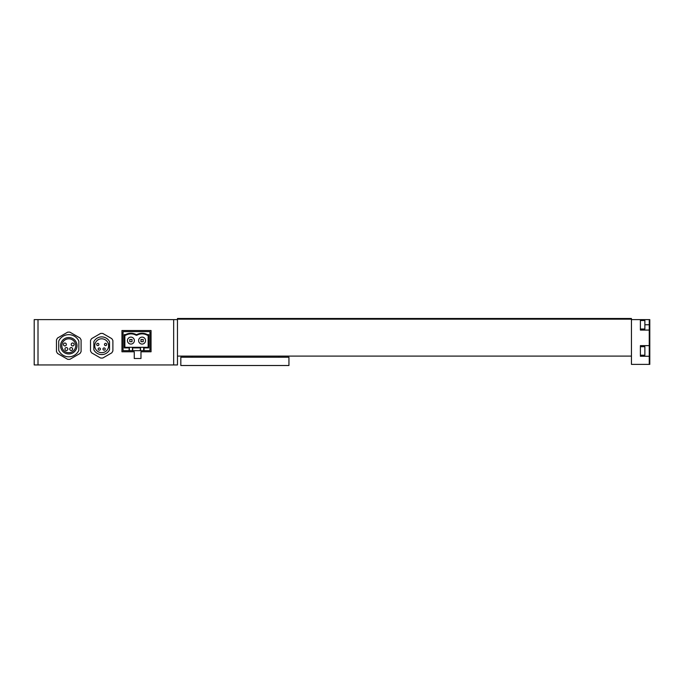 <?xml version="1.0" encoding="UTF-8"?>
<svg xmlns="http://www.w3.org/2000/svg" width="684" height="684" viewBox="0 0 684 684"><rect width="100%" height="100%" fill="white"/><g stroke="black" fill="none" stroke-linecap="round" stroke-linejoin="round"><path stroke-width="1.03" d="M34.2 364.948L34.2 319.616L38.005 319.616L38.005 364.948L34.2 364.948M121.949 351.781L134.261 351.781L134.261 358.502L140.981 358.502L140.981 351.781L151.053 351.781L151.053 330.517L121.949 330.517L121.949 351.781M173.659 319.616L177.464 319.616L177.464 364.948L173.659 364.948L173.659 319.616L38.005 319.616M173.659 364.948L38.005 364.948M127.438 340.589A3.471 3.471 0 0 0 130.909 344.061A3.471 3.471 0 0 0 134.372 340.589A3.471 3.471 0 0 0 130.909 337.118A3.471 3.471 0 0 0 127.438 340.589M138.63 340.589A3.471 3.471 0 0 0 142.101 344.061A3.471 3.471 0 0 0 145.564 340.589A3.471 3.471 0 0 0 142.101 337.118A3.471 3.471 0 0 0 138.63 340.589M132.867 350.661L132.448 347.31L140.553 347.31L140.143 350.661L132.448 350.661L132.448 347.31L129.362 347.31L128.943 350.661L132.448 350.661M140.143 347.899L132.867 347.899M144.059 347.899L143.649 347.31L148.146 347.31L148.736 347.899L144.059 347.899L144.059 350.661L149.933 350.661L149.933 331.637L123.069 331.637L123.069 350.661L128.943 350.661M143.649 350.661L143.649 347.31L140.553 347.31L140.553 350.661L144.059 350.661M128.943 347.899L124.266 347.899L124.266 334.621L125.557 334.621A11.337 11.337 0 0 1 136.261 334.621L136.749 334.621A11.337 11.337 0 0 1 147.453 334.621L148.736 334.621L148.736 347.899M148.146 347.31L148.146 335.22L147.299 335.22A10.747 10.747 0 0 0 136.894 335.22L136.107 335.22A10.747 10.747 0 0 0 125.702 335.22L124.864 335.22L124.864 347.31L129.362 347.31L129.362 350.661M143.221 341.709L143.221 339.469L140.981 339.469L140.981 341.709L143.221 341.709M132.021 341.709L132.021 339.469L129.789 339.469L129.789 341.709L132.021 341.709M125.557 334.621L125.702 335.22M124.864 335.22L124.266 334.621M124.864 347.31L124.266 347.899M136.261 334.621L136.107 335.22M136.749 334.621L136.894 335.22M148.146 335.22L148.736 334.621M147.453 334.621L147.299 335.22M96.683 344.471A1.12 1.12 0 0 0 97.795 345.591A1.12 1.12 0 0 0 98.915 344.471A1.12 1.12 0 0 0 97.795 343.351A1.12 1.12 0 0 0 96.683 344.471M104.464 344.471A1.12 1.12 0 0 0 105.584 345.591A1.12 1.12 0 0 0 106.704 344.471A1.12 1.12 0 0 0 105.584 343.351A1.12 1.12 0 0 0 104.464 344.471M102.976 349.054A1.12 1.12 0 0 0 104.096 350.174A1.12 1.12 0 0 0 105.216 349.054A1.12 1.12 0 0 0 104.096 347.934A1.12 1.12 0 0 0 102.976 349.054M98.163 349.054A1.12 1.12 0 0 0 99.283 350.174A1.12 1.12 0 0 0 100.403 349.054A1.12 1.12 0 0 0 99.283 347.934A1.12 1.12 0 0 0 98.163 349.054M108.628 345.736A6.943 6.943 0 0 0 101.694 338.802A6.943 6.943 0 0 0 94.751 345.736A6.943 6.943 0 0 0 101.694 352.679A6.943 6.943 0 0 0 108.628 345.736M90.502 350.909A12.329 12.329 0 0 0 91.622 352.85L100.574 358.014A12.329 12.329 0 0 0 102.814 358.014L111.766 352.85A12.329 12.329 0 0 0 112.886 350.909L112.886 340.572A12.329 12.329 0 0 0 111.766 338.631L102.814 333.459A12.329 12.329 0 0 0 100.574 333.459L91.622 338.631A12.329 12.329 0 0 0 90.502 340.572L90.502 350.909M93.853 349.84A8.841 8.841 0 0 0 109.525 349.84L109.525 341.641A8.841 8.841 0 0 0 93.853 341.641L93.853 349.84M67.836 349.054A1.454 1.454 0 0 0 66.382 347.592A1.454 1.454 0 0 0 64.92 349.054A1.454 1.454 0 0 0 66.382 350.507A1.454 1.454 0 0 0 67.836 349.054M66.348 344.471A1.454 1.454 0 0 0 64.895 343.017A1.454 1.454 0 0 0 63.441 344.471A1.454 1.454 0 0 0 64.895 345.924A1.454 1.454 0 0 0 66.348 344.471M74.137 344.471A1.454 1.454 0 0 0 72.675 343.017A1.454 1.454 0 0 0 71.221 344.471A1.454 1.454 0 0 0 72.675 345.924A1.454 1.454 0 0 0 74.137 344.471M72.649 349.054A1.454 1.454 0 0 0 71.196 347.592A1.454 1.454 0 0 0 69.734 349.054A1.454 1.454 0 0 0 71.196 350.507A1.454 1.454 0 0 0 72.649 349.054M77.01 345.736A8.225 8.225 0 0 0 68.785 337.511A8.225 8.225 0 0 0 60.56 345.736A8.225 8.225 0 0 0 68.785 353.961A8.225 8.225 0 0 0 77.01 345.736M61.842 345.736A6.943 6.943 0 0 0 68.785 352.679A6.943 6.943 0 0 0 75.727 345.736A6.943 6.943 0 0 0 68.785 338.802A6.943 6.943 0 0 0 61.842 345.736M79.977 353.491A13.62 13.62 0 0 0 81.097 351.55L81.097 339.922A13.62 13.62 0 0 0 79.977 337.981L69.905 332.168A13.62 13.62 0 0 0 67.665 332.168L57.593 337.981A13.62 13.62 0 0 0 56.473 339.922L56.473 351.55A13.62 13.62 0 0 0 57.593 353.491L67.665 359.305A13.62 13.62 0 0 0 69.905 359.305L79.977 353.491M58.713 350.353A11.081 11.081 0 0 0 78.857 350.353L78.857 341.119A11.081 11.081 0 0 0 58.713 341.119L58.713 350.353M177.464 319.163L631.443 319.163L631.443 318.496L177.464 318.496L177.464 319.616M631.443 319.163L631.443 356.099L177.464 356.099M631.443 356.099L631.443 364.384L649.244 364.384L649.244 319.616L631.443 319.616M640.395 319.616L640.395 330.081L649.244 330.081M649.244 345.634L640.395 345.634L640.395 356.27L649.244 356.27M649.244 364.384L649.8 364.384L649.8 319.616L649.244 319.616M644.875 350.952L644.875 355.21L640.395 355.21L640.395 346.702L644.875 346.702L644.875 350.952M644.875 324.763L644.875 329.013L640.395 329.013L640.395 320.514L644.875 320.514L644.875 324.763L649.244 324.763M288.947 357.219L180.824 357.219L180.824 365.504L288.947 365.504L288.947 357.219M278.875 356.099L278.875 357.219M192.016 356.099L192.016 357.219"/></g></svg>
